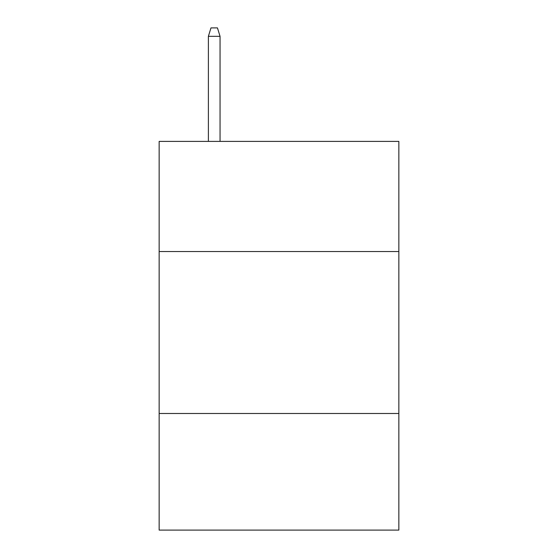<?xml version="1.0" encoding="UTF-8"?>
<svg xmlns="http://www.w3.org/2000/svg" width="558" height="558" viewBox="0 0 558 558"><rect width="100%" height="100%" fill="white"/><g stroke="black" fill="none" stroke-linecap="round" stroke-linejoin="round"><path stroke-width="0.84" d="M398.851 251.532L398.851 141.397L159.149 141.397L159.149 251.532L398.851 251.532L398.851 530.1L159.149 530.1L159.149 251.532M398.851 413.492L159.149 413.492M220.047 141.397L220.047 36.319L208.385 36.319L208.385 141.397M208.385 36.319L210.98 27.9L217.453 27.9L220.047 36.319"/></g></svg>
